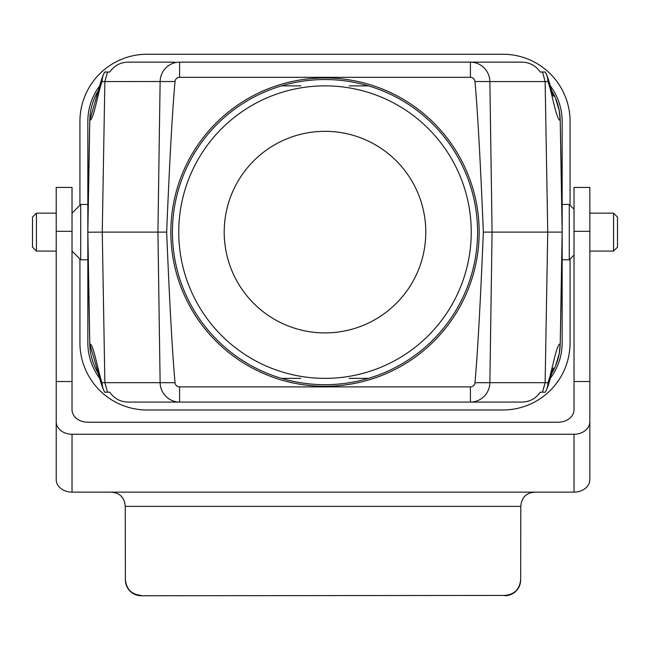 <?xml version="1.0" encoding="UTF-8"?>
<svg xmlns="http://www.w3.org/2000/svg" width="650" height="650" viewBox="0 0 650 650"><rect width="100%" height="100%" fill="white"/><g stroke="black" fill="none" stroke-linecap="round" stroke-linejoin="round"><path stroke-width="0.97" d="M560.227 121.444L562.161 218.481M549.965 88.059A59.215 59.215 0 0 1 560.211 120.331L562.161 232.05L560.211 343.907A59.215 59.215 0 0 1 549.965 376.171M562.161 245.757L560.227 342.794M562.161 232.115L547.739 232.115L545.131 382.663L542.506 392.202L540.231 392.202C535.811 398.531 529.807 401.822 522.218 402.082L127.782 402.082C120.193 401.822 114.189 398.531 109.769 392.202L104.707 392.202A19.76 19.687 -90 0 1 102.074 382.663L104.869 382.663L107.494 392.202M98.369 90.642L89.789 120.331L87.839 232.05L89.789 343.907C93.657 343.882 98.02 372.141 102.074 382.663M87.839 218.481L89.773 121.444M87.839 245.757L89.773 342.794M174.761 62.148L127.782 62.148C120.193 62.408 114.189 65.707 109.769 72.028L107.494 72.028L104.869 81.567L102.261 232.115L87.839 232.188L87.839 121.444A59.288 59.288 0 0 1 99.678 85.889M148.785 62.148L155.789 62.148M175.029 382.72A1132.544 19.76 89.2 0 1 166.66 232.115A1132.544 19.76 90.8 0 1 175.029 81.51A4.574 4.574 0 0 1 179.587 77.334L179.587 62.148L522.218 62.148C529.807 62.408 535.811 65.707 540.231 72.028L545.293 72.028L542.506 72.028L545.131 81.567L547.739 232.115L483.34 232.115A1132.544 19.76 90.8 0 1 474.971 382.72A4.574 4.574 0 0 1 470.413 386.896L179.587 386.896A4.574 4.574 0 0 1 175.029 382.72L160.127 382.663L157.926 232.115L102.261 232.115L104.869 382.663L160.127 382.663A19.76 19.459 90 0 0 179.587 402.082L174.761 402.082M551.631 90.659L555.409 97.979L559.195 110.37L560.211 120.331C556.343 120.347 551.98 92.089 547.926 81.567L489.872 81.567A19.76 19.459 -90 0 0 470.413 62.148L493.919 62.148M175.029 81.51L102.074 81.567C98.02 92.089 93.657 120.347 89.789 120.331A59.215 59.215 0 0 1 100.035 88.059M551.631 373.579L555.409 366.251L559.195 353.86L560.211 343.907C556.343 343.882 551.98 372.141 547.926 382.663A19.76 19.687 90 0 1 545.293 392.202L542.506 392.202M166.66 232.115L157.926 232.115L160.127 81.567A19.76 19.459 90 0 1 179.587 62.148M179.587 77.334L470.413 77.334A4.574 4.574 0 0 1 474.971 81.51A1132.544 19.76 89.2 0 1 483.34 232.115M474.971 382.72L489.872 382.663L492.074 232.115L489.872 81.567L474.971 81.51M102.074 81.567A19.76 19.687 -90 0 1 104.707 72.028L107.494 72.028M501.215 402.082L494.211 402.082M148.785 402.082L155.789 402.082M493.919 402.082L470.413 402.082L470.413 386.896M100.035 376.171A59.215 59.215 0 0 1 89.789 343.907L98.369 373.588M545.293 72.028A19.76 19.687 90 0 1 547.926 81.567M281.531 378.365L300.877 378.365M349.123 378.365L368.469 378.365M368.469 85.865L349.123 85.865M300.877 85.865L281.531 85.865M99.678 378.341A59.288 59.288 0 0 1 87.839 342.794L87.839 232.115M79.934 258.993L79.934 342.794A67.194 67.194 0 0 0 147.127 409.988L502.872 409.988A67.194 67.194 0 0 0 570.066 342.794L570.066 258.993M550.322 85.889A59.288 59.288 0 0 1 562.161 121.444L562.161 342.794A59.288 59.288 0 0 1 550.322 378.341M570.066 205.237L570.066 121.444A67.194 67.194 0 0 0 502.872 54.243L147.127 54.243A67.194 67.194 0 0 0 79.934 121.444L79.934 205.237M87.839 259.789L80.722 259.789L80.722 204.449L87.839 204.449M56.217 251.087L36.449 251.087L36.449 213.143L56.217 213.143M36.449 251.087L32.5 247.138L32.5 217.1L36.449 213.143M562.161 204.449L569.278 204.449L569.278 259.789L562.161 259.789M589.834 213.143L613.551 213.143L613.551 251.087L589.834 251.087M613.551 213.143L617.5 217.1L617.5 247.138L613.551 251.087M471.25 232.115A146.25 146.25 0 0 0 250.583 106.21A146.25 146.25 0 0 0 252.525 359.141A146.25 146.25 0 0 0 471.25 232.115M477.555 229.783A152.571 152.571 0 0 0 246.699 101.164A152.571 152.571 0 0 0 250.746 365.406A152.571 152.571 0 0 0 477.555 229.783M479.139 229.759A154.156 154.156 0 0 0 245.887 99.808A154.156 154.156 0 0 0 249.974 366.787A154.156 154.156 0 0 0 479.139 229.759M141.196 595.424C131.617 594.466 126.344 589.201 125.385 579.621L125.385 579.946A15.811 15.811 -0 0 0 128.066 588.746C131.284 593.255 135.663 595.595 141.196 595.758L504.847 595.424L141.196 595.758M125.385 579.621L125.247 506.358C124.442 496.909 119.218 492.164 109.574 492.131L72.028 492.131L72.028 434.249A15.811 12.529 180 0 1 56.217 421.72L56.217 479.602A15.811 12.529 0 0 0 72.028 492.131M72.028 434.249L574.023 434.249L574.023 492.131L536.469 492.131C526.825 492.164 521.601 496.909 520.804 506.358L520.658 579.621C519.699 589.201 514.434 594.466 504.847 595.424M520.804 506.358L125.247 506.358M504.847 595.758C510.388 595.595 514.767 593.255 517.985 588.746A15.811 15.811 0 0 0 520.658 579.946L520.658 579.621M72.028 231.319L56.217 231.319L56.217 187.428L72.028 187.428L72.028 409.703A15.811 12.529 0 0 0 87.839 422.232L558.212 422.232A15.811 12.529 0 0 0 574.023 409.703L574.023 381.517L589.834 381.517L589.834 187.428L574.023 187.428L574.023 231.319L589.834 231.319M574.023 492.131A15.811 12.529 0 0 0 589.834 479.602L589.834 421.72A15.811 12.529 180 0 1 574.023 434.249M589.834 421.72L589.834 381.517M72.028 381.517L56.217 381.517L56.217 421.72M536.469 492.131L109.574 492.131M56.217 231.319L56.217 381.517M574.023 381.517L574.023 231.319M418.673 194.911A100.791 100.791 0 0 1 310.383 331.841A100.791 100.791 0 0 1 245.944 169.593A100.791 100.791 0 0 1 418.673 194.911M470.413 62.148L470.413 77.334M179.587 386.896L179.587 402.082M547.926 382.663L489.872 382.663A19.76 19.459 90 0 1 470.413 402.082M104.122 391.113C100.604 383.695 99.125 375.456 96.752 367.949M104.122 73.125C100.604 80.543 99.125 88.782 96.752 96.289M545.878 73.125C549.396 80.543 550.875 88.782 553.247 96.289M545.878 391.113C549.396 383.695 550.875 375.456 553.247 367.949M72.028 251.087L80.722 259.789M72.028 213.143L80.722 204.449M574.023 209.194L569.278 204.449M574.023 255.044L569.278 259.789"/></g></svg>
